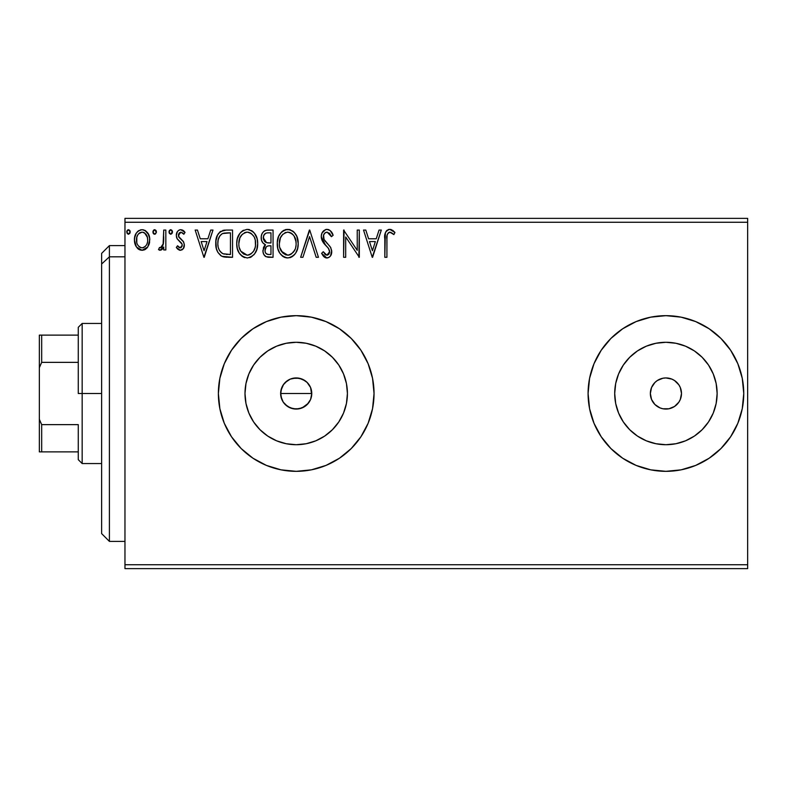 <?xml version="1.0" encoding="UTF-8"?>
<svg xmlns="http://www.w3.org/2000/svg" width="787" height="787" viewBox="0 0 787 787"><rect width="100%" height="100%" fill="white"/><g stroke="black" fill="none" stroke-linecap="round" stroke-linejoin="round"><path stroke-width="1.18" d="M311.16 389.191L311.77 393.5L310.58 399.481L311.77 393.5A15.563 15.563 0 0 1 296.207 409.063A15.563 15.563 0 0 1 280.634 393.5L281.825 399.462L283.261 402.147L285.189 404.498L290.236 407.873L296.197 409.063L302.159 407.882L308.327 403.259M346.437 403.495L347.421 393.5A51.214 51.214 0 0 1 296.207 444.714A51.214 51.214 0 0 1 244.993 393.5L245.977 383.505L248.889 373.904L253.621 365.05L259.995 357.288L267.757 350.913L276.611 346.182L286.212 343.27L296.207 342.286L306.202 343.27L315.803 346.182L324.657 350.913L332.419 357.288L338.794 365.05L343.525 373.904L346.437 383.505L347.421 393.5L346.437 403.495L343.525 413.096L338.794 421.95L332.419 429.712L324.657 436.087L315.803 440.818L306.202 443.73L296.207 444.714L286.212 443.73L276.611 440.818L267.757 436.087L259.995 429.712L253.621 421.95L248.889 413.096L245.977 403.495L244.993 393.5A51.214 51.214 0 0 1 296.207 342.286A51.214 51.214 0 0 1 347.421 393.5L346.437 383.505M716.15 403.495L717.134 393.5A51.214 51.214 0 0 1 665.92 444.714A51.214 51.214 0 0 1 614.706 393.5L615.69 383.505L618.602 373.904L623.343 365.05L629.708 357.288L637.47 350.913L646.324 346.182L655.935 343.27L665.92 342.286L675.915 343.27L685.526 346.182L694.38 350.913L702.142 357.288L708.507 365.05L713.238 373.904L716.15 383.505L717.134 393.5L716.15 403.495L713.238 413.096L708.507 421.95L702.142 429.712L694.38 436.087L685.526 440.818L675.915 443.73L665.92 444.714L655.935 443.73L646.324 440.818L637.47 436.087L629.708 429.712L623.343 421.95L618.602 413.096L615.69 403.495L614.706 393.5A51.214 51.214 0 0 1 665.92 342.286A51.214 51.214 0 0 1 717.134 393.5L716.15 383.505M665.959 471.334A77.834 77.834 0 0 0 695.688 465.412L709.166 458.221L720.961 448.541L730.641 436.746L737.832 423.288L742.259 408.689L743.754 393.5L742.259 378.311L737.832 363.712L730.641 350.254L720.961 338.459L709.166 328.779L695.708 321.588L681.109 317.161L665.92 315.666L650.741 317.161L636.132 321.588L622.684 328.779L610.889 338.459L601.209 350.254L594.008 363.712L589.581 378.311L588.086 393.5A77.834 77.834 0 0 0 665.881 471.334L681.109 469.839L695.708 465.412A77.834 77.834 0 0 0 743.754 393.5A77.834 77.834 0 0 1 665.92 471.334A77.834 77.834 0 0 1 588.086 393.5L589.581 408.689L594.008 423.288L601.209 436.746L610.889 448.541L622.684 458.221L636.132 465.412L650.741 469.839L665.92 471.334L650.741 469.839M325.995 465.412L339.453 458.221L351.248 448.541L360.928 436.746L368.119 423.288L372.546 408.689L374.041 393.5L372.546 378.311L368.119 363.712L360.928 350.254L351.248 338.459L339.453 328.779L325.995 321.588L311.386 317.161L296.207 315.666L281.018 317.161L266.419 321.588L252.961 328.779L241.166 338.459L231.486 350.254L224.295 363.712L219.868 378.311L218.373 393.5A77.834 77.834 0 0 0 266.399 465.402L281.018 469.839L296.207 471.334L311.386 469.839L325.995 465.412A77.834 77.834 0 0 0 374.041 393.5A77.834 77.834 0 0 1 296.207 471.334A77.834 77.834 0 0 1 218.373 393.5L219.868 408.689L224.295 423.288L231.486 436.746L241.166 448.541L252.961 458.221L266.419 465.412M266.439 465.412A77.834 77.834 0 0 0 296.168 471.334M296.246 471.334A77.834 77.834 0 0 0 325.975 465.412M676.928 382.492L674.567 380.554L678.866 384.853L680.302 387.538L681.493 393.5A15.563 15.563 0 0 1 665.92 409.063A15.563 15.563 0 0 1 650.357 393.5A15.563 15.563 0 0 1 665.92 377.937A15.563 15.563 0 0 1 681.493 393.5L680.302 399.462L678.866 402.147L680.302 399.462M282.444 400.78L280.939 396.53L280.703 392.034M310.59 399.462L307.215 404.508L304.854 406.446L299.247 408.768L293.167 408.768L287.56 406.446L283.261 402.147L280.939 396.54L280.939 390.46L283.576 384.4M290.236 407.873L289.193 407.4M296.197 409.063L295.538 409.053M299.237 408.768L298.381 408.915M304.835 406.456L304.107 406.909M310.58 399.481L309.901 400.898M311.475 396.55L311.121 397.966M307.028 382.315L310.58 387.529L311.701 394.966M124.966 568.627L747.65 568.627L124.966 568.627L124.966 222.259L747.65 222.259L747.65 564.741L124.966 564.741L124.966 568.627M747.65 218.373L124.966 218.373L124.966 564.741L747.65 564.741L747.65 568.627L747.65 222.259L124.966 222.259L124.966 218.373L747.65 218.373L747.65 222.259L747.65 218.373M147.73 247.01L149.294 243.636L149.658 238.176L147.897 233.188L145.457 230.64L142.073 229.696L138.699 230.65L136.269 233.188L134.843 236.434L134.429 240.881L135.521 245.396L137.509 248.348L140.391 250.079L143.765 250.079L146.657 248.328L147.73 247.01L149.766 239.946C149.815 234.29 147.258 230.876 142.073 229.696C136.908 230.886 134.341 234.3 134.4 239.946L136.436 247.02L142.073 250.305L147.73 247.01M163.735 230.05L165.831 230.05L163.735 230.05L163.076 244.924L161.689 247.315L159.495 247.502L158.502 249.617L161.335 249.981L163.735 247.02L163.735 249.951L165.831 249.951L165.831 230.05L165.831 249.951L165.831 230.05L163.735 230.05L163.411 243.567L160.44 247.856L159.495 247.502L158.502 249.617L160.095 250.305L163.735 247.02L163.735 249.951L165.831 249.951L163.735 249.951M180.351 250.305L183.391 248.564L184.306 244.295L183.174 241.215L178.905 237.241L178.56 234.221L179.436 232.785L180.961 232.145L183.843 234.241L185.043 232.391L183.233 230.473L180.735 229.696L178.816 230.227L177.39 231.634L176.308 235.451L177.242 238.943L182.122 244.245L182.131 246.095L181.099 247.59L179.377 247.639L177.537 245.76L176.308 247.472L178.029 249.361L180.351 250.305C183.056 249.745 184.384 248.003 184.345 245.082L183.676 242.012L178.905 237.241L178.403 235.343L180.961 232.145L183.843 234.241L185.043 232.391L180.735 229.696C177.764 230.325 176.288 232.244 176.308 235.451L176.996 238.53L181.748 243.37L182.25 245.18L180.223 247.856L177.537 245.76L176.308 247.472L180.351 250.305M226.213 230.05L220.478 231.486L217.497 235.175L215.894 240.93L216.376 248.574L217.901 252.43L221.511 256.09L225.121 257.123L232.539 257.29L232.539 230.05L226.213 230.05C218.943 231.034 215.461 235.461 215.776 243.321C215.461 248.908 217.507 253.237 221.934 256.306L232.539 257.29L232.539 230.05L232.539 257.29L228.417 257.29M267.61 230.05L273.059 230.05L266.213 230.188L263.724 231.437L262.051 233.69L261.264 236.375L261.432 239.937L262.838 242.858L265.485 244.747L263.517 247.325L263.006 251.85L263.763 254.358L265.986 256.71L273.059 257.29L273.059 230.05L273.059 257.29L273.059 230.05L267.61 230.05C263.35 230.699 261.205 233.277 261.176 237.782C261.156 241.038 262.592 243.36 265.485 244.747L262.927 250.541C262.966 254.831 265.052 257.083 269.203 257.29L273.059 257.29L269.203 257.29M302.926 257.29L300.644 257.29L309.38 230.05L300.644 257.29L302.926 257.29L309.557 236.621L316.177 257.29L318.46 257.29L309.724 230.05L318.46 257.29L309.724 230.05L300.644 257.29L302.926 257.29L309.557 236.621L316.177 257.29L318.46 257.29L316.177 257.29M357.229 230.05L357.229 250.315L343.604 230.05L343.604 257.29L345.7 257.29L345.7 236.976L359.325 257.29L359.325 230.05L357.229 230.05L359.325 230.05L357.229 230.05L357.229 250.315L343.604 230.05L343.604 257.29L345.7 257.29L345.7 236.976L359.325 257.29L359.325 230.05L358.882 257.29M386.919 239.169L387.145 234.959L388.434 232.647L390.873 232.372L393.884 234.585L394.946 232.49L392.713 230.325L389.417 229.361L386.988 230.325L385.364 232.854L384.813 257.29L386.919 257.29L386.919 239.169C386.279 235.825 387.253 233.483 389.821 232.145L393.884 234.585L394.946 232.49L389.801 229.351C385.64 230.768 383.977 233.946 384.813 238.894L384.813 257.29L386.919 257.29L386.948 237.074M379.049 230.05L381.321 230.05L372.595 257.29L381.321 230.05L379.049 230.05L376.245 238.776L368.591 238.776L365.798 230.05L363.515 230.05L372.241 257.29L381.321 230.05L379.049 230.05L376.245 238.776L368.591 238.776L365.798 230.05L363.515 230.05L372.241 257.29L363.515 230.05L365.798 230.05M328.13 229.479L325.729 229.519L323.536 230.847L322.06 232.952L321.273 236.07L322.601 241.56L328.366 248.22L329.556 250.797L328.966 254.073L327.5 255.126L325.621 254.84L323.241 251.702L321.598 253.375L323.624 256.454L326.398 257.959L328.976 257.388L330.57 255.854L331.671 250.551L330.451 247.138L324.037 239.435L323.585 235.116L324.883 233.031L327.156 232.145L329.871 233.798L331.425 236.68L333.127 235.303L330.137 230.522L327.008 229.351C323.211 230.178 321.293 232.637 321.253 236.72L325.779 245.514L328.366 248.22L329.635 251.742L326.89 255.195L323.241 251.702L321.598 253.375L326.861 257.988C330.147 257.28 331.77 255.165 331.73 251.633L330.658 247.482L324.037 239.435L323.349 236.759C323.398 234.132 324.667 232.588 327.156 232.145L331.425 236.68L333.127 235.303C332.212 231.978 330.176 229.991 327.008 229.351L326.359 229.391M298.204 243.547L296.817 236.395L294.171 232.303L290.108 229.686L285.268 229.696L281.225 232.372L278.598 236.494L277.28 242.455L277.821 248.574L279.769 253.099L283.172 256.641L286.625 257.91L290.265 257.605L293.561 255.647L295.764 252.932L297.614 248.407L298.204 243.547C298.303 235.795 294.791 231.063 287.688 229.351C280.595 231.122 277.113 235.893 277.25 243.675C277.113 251.535 280.644 256.306 287.855 257.988C294.909 256.129 298.352 251.319 298.204 243.547M257.654 242.327L257.683 243.547C257.782 235.795 254.28 231.063 247.177 229.351C240.084 231.122 236.602 235.893 236.73 243.675C236.592 251.535 240.133 256.306 247.344 257.988C254.388 256.129 257.841 251.319 257.683 243.547L257.103 238.707L254.447 233.237L251.801 230.719L247.177 229.351L242.544 230.748L239.927 233.316L237.3 238.815L236.73 243.675L237.31 248.574L239.258 253.099L242.652 256.641L247.344 257.988L251.319 256.906L254.565 253.955L256.818 249.42L257.683 243.557M210.7 230.05L212.982 230.05L204.246 257.29L212.982 230.05L210.7 230.05L207.906 238.776L200.252 238.776L197.448 230.05L195.166 230.05L203.902 257.29L212.982 230.05L210.7 230.05L207.906 238.776L200.252 238.776L197.448 230.05L195.166 230.05L203.902 257.29L195.166 230.05L197.448 230.05M172.442 232.362L172.038 230.463L170.917 229.715L169.412 230.473L168.979 231.968L169.412 233.464L170.917 234.221L172.038 233.473L172.471 231.968L170.72 229.696L168.979 231.968L170.72 234.241L172.442 231.575M156.406 231.968L155.974 230.463L154.852 229.715L153.908 229.912L152.934 231.575L154.262 234.182L155.413 234.024L156.377 232.362L154.655 229.696L152.914 231.968L154.655 234.241L156.377 232.362M130.209 231.968L129.776 230.463L128.655 229.715L127.71 229.912L126.737 231.575L127.15 233.464L128.261 234.221L129.776 233.473L130.209 231.968L128.458 229.696L126.717 231.968L128.458 234.241L130.209 231.968M292.577 378.36L299.247 378.232L305.179 380.78M304.854 380.554L307.215 382.492L302.464 379.245M287.383 380.672L283.271 384.843L285.238 382.452M674.567 380.554L671.882 379.118L674.567 380.554M668.96 378.232L665.92 377.937L671.882 379.118M654.912 382.492L651.538 387.538L654.912 382.492L657.273 380.554L662.89 378.232L665.92 377.937M654.912 404.508L659.968 407.882L654.912 404.508L651.538 399.462L650.357 393.5L651.538 387.538M665.92 409.063L668.96 408.768L662.89 408.768L659.968 407.882M676.928 404.508L678.866 402.147L674.567 406.446L668.96 408.768M266.399 321.598A77.834 77.834 0 0 0 218.373 393.5A77.834 77.834 0 0 1 296.207 315.666A77.834 77.834 0 0 1 374.041 393.5A77.834 77.834 0 0 0 326.005 321.598M325.975 321.588A77.834 77.834 0 0 0 296.246 315.666M296.168 315.666A77.834 77.834 0 0 0 266.439 321.588M311.386 317.161L296.207 315.666M281.018 469.839L296.207 471.334M681.109 317.161L665.92 315.666A77.834 77.834 0 0 0 588.086 393.5A77.834 77.834 0 0 1 665.92 315.666A77.834 77.834 0 0 1 743.754 393.5A77.834 77.834 0 0 0 665.959 315.666M623.343 365.05L629.708 357.288L637.47 350.913L629.708 357.288L623.343 365.05M694.38 350.913L702.142 357.288L708.507 365.05L702.142 357.288L694.38 350.913M708.507 421.95L702.142 429.712L694.38 436.087L702.142 429.712L708.507 421.95M637.47 436.087L629.708 429.712L623.343 421.95L629.708 429.712L637.47 436.087M675.915 343.27L665.92 342.286L655.935 343.27M615.69 383.505L614.706 393.5L615.69 403.495M655.935 443.73L665.92 444.714L675.915 443.73M338.794 365.05L332.419 357.288L324.657 350.913M306.202 343.27L296.207 342.286L286.212 343.27M267.757 350.913L259.995 357.288L253.621 365.05M245.977 383.505L244.993 393.5L245.977 403.495M253.621 421.95L259.995 429.712L267.757 436.087M286.212 443.73L296.207 444.714L306.202 443.73M324.657 436.087L332.419 429.712L338.794 421.95M280.939 390.46L281.825 387.538L280.634 393.5A15.563 15.563 0 0 1 296.207 377.937A15.563 15.563 0 0 1 311.77 393.5L310.58 387.529L309.153 384.853L310.59 387.538M285.199 382.492L290.246 379.118L293.167 378.232M302.169 379.118L296.207 377.937L299.247 378.232M285.199 404.508L283.261 402.147M296.207 377.937L290.246 379.118L287.55 380.564M309.153 384.853L307.215 382.492M386.919 257.29L384.813 257.29M384.833 237.585L384.882 236.297M384.882 236.13L384.991 234.811M385.03 234.516L385.227 233.336M385.433 232.637L385.856 231.712M386.387 230.935L386.948 230.365M388.276 229.588L388.886 229.43M390.578 229.41L391.336 229.617M394.435 231.909L394.946 232.49L393.884 234.585L392.585 233.493M392.339 233.296L389.299 232.204M387.45 233.955L387.115 235.156M387.017 236.002L386.948 237.054M392.595 233.493L393.244 234.024M372.428 250.719L369.487 241.57L375.35 241.57L372.428 250.719L369.487 241.57L375.35 241.57L372.428 250.719M345.7 257.29L343.604 257.29L344.076 230.05M328.681 229.656L329.192 229.893M331.416 231.958L333.127 235.303L331.425 236.68L331.101 235.933M331.101 235.923L330.737 235.185L331.101 235.923M329.241 233.08L329.871 233.798M325.69 232.49L326.339 232.244M325.543 232.568L324.883 233.021M325.208 232.775L324.5 233.405M324.313 233.641L323.585 235.126M323.349 236.769L323.398 237.448M323.516 238.117L323.732 238.766M323.752 238.795L324.519 240.251M325.09 241.048L325.621 241.717M326.546 242.77L327.51 243.783M330.658 247.482L330.904 247.974M331.661 252.745L331.455 253.827M331.445 253.867L330.57 255.844M330.57 255.854L329.851 256.71M328.976 257.388L327.412 257.949M325.926 257.88L324.726 257.359M324.096 256.906L322.522 254.978M321.598 253.375L323.241 251.702L323.565 252.293M324.647 253.955L325.621 254.84L324.647 253.955M329.487 252.932L329.556 250.797M328.887 249.017L327.126 246.862M324.913 244.59L325.779 245.514M324.883 244.57L324.106 243.675M324.057 243.616L323.29 242.622M322.031 240.419L321.342 237.979M321.253 236.72L321.283 237.349M322.07 232.942L325.71 229.519M325.808 229.499L326.33 229.391M333.127 235.303L332.685 234.251M329.635 251.742L329.478 252.961M326.861 257.988L327.422 257.949M331.73 251.633L331.711 251.092M329.733 246.193L328.946 245.288M324.775 240.615L324.382 240.035M298.204 243.557L298.165 244.777M298.165 244.806L298.066 245.967M297.614 248.436L297.338 249.4M296.984 250.404L295.774 252.922M295.076 253.955L294.318 254.89M292.459 256.513L290.285 257.605M285.406 257.654L284.018 257.123M283.153 256.621L282.002 255.745M281.264 255.018L279.788 253.119M278.618 250.925L278.254 250M277.762 248.318L277.388 246.174M277.368 241.402L277.575 239.937M278.175 237.625L278.588 236.523M278.608 236.484L279.739 234.319M279.759 234.29L280.438 233.316M281.225 232.362L282.376 231.26M283.054 230.758L283.94 230.237M285.288 229.696L286.438 229.44M288.947 229.43L290.088 229.686M292.567 230.886L294.171 232.303M294.968 233.247L295.637 234.201M295.961 234.723L296.807 236.356M297.053 236.966L298.066 241.107M287.265 232.155L287.767 232.145C293.423 233.552 296.207 237.359 296.109 243.557L296.001 241.639M288.74 232.204L290.728 232.844L288.74 232.204M292.951 234.585L294.24 236.307M295.794 240.31L296.109 243.557C296.237 249.804 293.453 253.689 287.767 255.195C282.051 253.748 279.237 249.912 279.346 243.685L279.365 244.668L279.346 243.685C279.208 237.399 282.012 233.552 287.767 232.145M295.036 249.351L293.354 252.224M279.454 245.652L279.365 244.668M281.343 251.201L287.767 255.195L288.75 255.116L285.819 254.89L282.838 253.03L279.808 247.59M284.894 232.795L285.809 232.431M279.808 239.75L279.346 243.685L280.418 237.881L282.917 234.152L280.89 236.857M291.849 233.562L292.921 234.546M289.134 255.037L290.246 254.663M294.545 250.414L291.456 253.985M296.001 245.534L295.646 247.472M268.534 257.27L267.905 257.221M265.898 256.66L264.924 255.972M264.452 255.46L263.773 254.378M263.497 253.739L263.301 253.168M263.281 253.109L263.015 251.879M262.947 251.201L262.927 250.532M264.245 246.006L264.806 245.337M264.865 245.278L265.485 244.747L264.983 244.511M264.501 244.245L263.606 243.626M262.828 242.839L262.219 241.963M261.815 241.117L261.432 239.966M261.176 237.782L261.205 237.074M261.559 234.969L262.061 233.67M262.169 233.454L263.724 231.437M264.265 231.014L264.865 230.66M264.137 240.812L265.17 241.934L263.468 239.337L263.625 235.746L263.271 237.782C263.468 234.437 265.229 232.785 268.564 232.844L270.964 232.844L270.964 242.967L266.567 242.642L269.902 242.967L266.567 242.642L263.271 237.782L263.389 239.002M268.397 254.486L268.79 254.496C266.281 254.378 265.032 253.04 265.022 250.492L265.209 252.047L265.022 250.492C265.13 247.315 266.754 245.741 269.892 245.76L267.954 245.947L270.964 245.76L270.964 254.496L268.003 254.447L265.927 253.434L267.009 254.191M267.039 246.282L267.954 245.947M266.016 247.197L265.691 247.708M265.524 248.033L265.022 250.492L266.272 246.882M265.829 242.347L265.17 241.934M265.701 233.277L266.98 232.942M264.707 233.985L264.038 234.86M265.927 253.434L265.209 252.047M269.892 245.76L270.964 245.76L270.964 254.496L268.79 254.496M257.654 244.796L257.546 246.006M257.093 248.436L256.818 249.41M256.473 250.414L255.932 251.663M255.903 251.722L254.565 253.955M254.575 253.945L253.788 254.899M250.679 257.241L249.774 257.605M244.895 257.654L243.527 257.133M242.632 256.621L241.491 255.745M240.743 255.018L239.248 253.08M238.087 250.886L237.743 250M237.241 248.299L236.867 246.174M236.73 243.675L236.769 242.445M237.3 238.815L237.064 239.937M237.654 237.625L238.077 236.523M239.238 234.3L239.907 233.336M240.704 232.372L243.429 230.237M248.426 229.43L249.577 229.686M252.056 230.886L253.64 232.283M254.417 233.198L255.155 234.241M255.45 234.723L257.103 238.707M239.258 253.099L239.986 254.122M246.036 232.254L247.246 232.145C252.912 233.552 255.696 237.359 255.588 243.557C255.716 249.804 252.942 253.689 247.246 255.195L243.547 254.014L240.822 251.201L247.246 255.195C241.53 253.748 238.727 249.912 238.825 243.685L239.897 237.881L242.406 234.152L240.379 236.857M239.287 239.75L238.825 243.685C238.697 237.399 241.501 233.552 247.246 232.145L246.252 232.214M238.825 243.685L238.855 244.668L238.825 243.685M238.933 245.652L238.855 244.668M244.373 232.795L245.298 232.431M255.273 240.31L255.48 245.534L255.49 241.639M251.338 233.562L253.719 236.307M250.217 232.844L250.935 233.267M247.246 255.195L248.23 255.116L247.246 255.195M248.613 255.037L249.735 254.663M250.099 254.486L248.23 255.116M254.526 249.351L255.136 247.472L253.63 251.122L250.945 253.985M253.65 251.092L254.034 250.414M226.764 257.251L224.147 256.975M223.488 256.837L222.711 256.621M221.108 255.854L220.399 255.362M217.074 250.738L216.769 249.922M216.691 249.695L216.386 248.633M216.356 248.515L216.071 247.148M215.923 246.036L215.845 245.239M215.776 243.321L215.894 240.92M216.248 238.766L217.005 236.277M217.487 235.185L218.068 234.152M218.088 234.113L218.756 233.149M219.583 232.234L220.439 231.516M222.672 230.483L223.41 230.296M223.823 230.227L225.013 230.089M222.347 253.394L223.036 253.729C219.327 251.378 217.605 247.915 217.871 243.331C217.605 239.071 219.18 235.805 222.583 233.532L230.443 232.844L230.443 254.496L223.036 253.729L221.413 252.765M218.57 238.481L219.819 235.903L218.235 239.681M219.819 235.903L221.531 234.132M222.918 233.405L228.191 232.844L223.951 233.139M223.036 253.729L223.754 253.975L223.036 253.729M224.511 254.152L223.764 253.975M227.541 254.467L226.017 254.368M217.871 243.331L218.156 240.065L217.871 243.331M218.107 246.39L217.93 244.865M218.914 249.263L218.452 247.895M219.652 250.719L218.953 249.341M219.13 237.074L218.156 240.065M204.079 250.719L201.147 241.57L207.011 241.57L204.079 250.719L201.147 241.57L207.011 241.57L204.079 250.719M179.702 250.236L179.102 250.03M177.655 249.036L177.105 248.476M176.308 247.472L177.537 245.76L178.059 246.479M178.275 246.744L179.082 247.472M179.78 247.797L180.676 247.797M182.131 246.095L182.161 244.393M180.233 241.776L179.652 241.324M176.691 237.792L176.396 236.631M176.308 235.451L176.327 234.939M176.898 232.509L177.39 231.634M179.731 229.824L180.233 229.725M181.787 229.824L183.204 230.453M183.243 230.473L184.325 231.408M185.043 232.391L183.843 234.241M183.833 234.231L182.643 232.824M179.436 232.785L178.521 236.316M178.551 234.28L178.403 235.343M178.531 236.366L181.876 239.887M184.128 246.902L183.833 247.748M183.391 248.564L182.092 249.843M181.138 239.297L179.928 238.363M168.979 231.968L170.523 234.221M169.225 230.807L170.317 229.755M171.95 230.355L172.363 231.171M162.584 248.918L161.335 249.991M161.109 247.708L159.495 247.502L160.44 247.856L159.495 247.502L158.502 249.617L159.869 250.286M162.525 246.233L162.161 246.793M163.076 244.905L163.529 242.73M163.607 241.875L163.716 239.258M163.696 240.163L163.735 236.739M160.44 247.856L159.948 247.748M153.347 233.464L153.898 234.024L153.347 233.473M153.337 233.464L153.022 232.795M153.15 230.817L154.252 229.755M155.885 230.355L156.298 231.171M145.713 249.145L144.592 249.784M142.506 250.286L141.65 250.286M140.529 250.118L138.994 249.509M138.699 249.322L138.148 248.918M138.138 248.908L137.509 248.348M135.561 245.485L134.921 243.813M134.862 243.616L134.518 241.845M134.498 238.205L136.259 233.208M137.322 231.811L138.217 230.985M140.322 229.932L141.158 229.755M143.834 229.922L142.083 229.696M144.828 230.296L148.684 234.634M149.048 235.559L149.314 236.415M149.648 241.816L149.294 243.636L149.658 241.806M148.999 244.531L148.812 245.023M149.737 239.061L149.658 238.176M135.521 245.396L135.944 246.233M138.837 249.41L140.391 250.079M138.601 233.769L142.083 232.145L139.929 232.706M136.8 242.583L136.81 237.3L136.495 239.927C136.397 235.716 138.266 233.119 142.083 232.145C145.91 233.119 147.769 235.716 147.671 239.927L147.356 237.3L147.671 239.927C147.759 244.157 145.9 246.803 142.083 247.856C138.266 246.793 136.407 244.157 136.495 239.927L136.574 241.284M140.765 247.649L139.594 247.049M138.591 246.105L137.735 244.895M139.555 232.932L139.063 233.316M136.81 237.3L137.814 234.821M146.352 234.831L145.782 234.014M143.391 232.342L143.923 232.539M143.736 247.521L142.772 247.807M145.418 246.292L144.582 247.039M146.352 245.032L145.92 245.682M128.655 234.221L126.717 231.968M126.963 230.807L127.701 229.922M129.786 230.473L130.101 231.171M290.728 232.844L291.446 233.267M294.112 236.1L296.001 241.609M290.61 254.486L288.75 255.116M269.065 242.957L268.219 242.917M267.806 242.878L266.97 242.76M263.625 235.746L265.524 233.365M268.564 232.844L270.964 232.844L270.964 242.967L269.902 242.967M240.792 236.12L241.442 235.195M246.754 232.155L247.246 232.145M247.738 232.165L249.174 232.421M254.506 237.831L255.136 239.681M255.48 245.534L255.136 247.472M240.822 251.201L239.297 247.59M228.191 232.844L230.443 232.844L230.443 254.496L229.066 254.496M221.698 252.981L220.075 251.358M138.168 234.3L138.581 233.788M144.582 232.913L147.356 237.3M147.671 239.927L147.651 240.596M147.366 242.583L147.051 243.606M139.584 247.029L138.61 246.124M109.403 256.818L109.403 245.613L109.403 256.818L124.966 256.818L109.403 256.818L109.403 541.387L109.403 256.818L101.621 264.009L109.403 256.818M101.621 253.394L101.621 264.009L101.621 253.394L109.403 245.613L124.966 245.613M101.621 533.606L101.621 264.009L101.621 533.606L109.403 541.387L124.966 541.387M78.267 335.124L78.267 393.5L82.163 393.5L82.163 323.447L82.163 393.5L101.621 393.5L82.163 393.5L82.163 463.553L82.163 393.5L78.267 393.5L78.267 327.343L78.267 335.124L39.35 335.124L39.35 367.696L41.681 362.364L78.267 362.364L41.681 362.364L41.681 335.124L41.681 362.364L39.35 367.696L39.35 335.124L78.267 335.124M280.634 393.5L311.77 393.5L280.634 393.5M78.267 424.636L78.267 459.657L78.267 424.636L41.681 424.636L39.35 419.304L39.35 367.696L39.35 451.876L78.267 451.876L41.681 451.876L41.681 424.636L41.681 451.876L39.35 451.876L39.35 419.304L41.681 424.636L78.267 424.636M78.267 327.343L82.163 323.447L101.621 323.447M101.621 463.553L82.163 463.553L78.267 459.657"/></g></svg>
